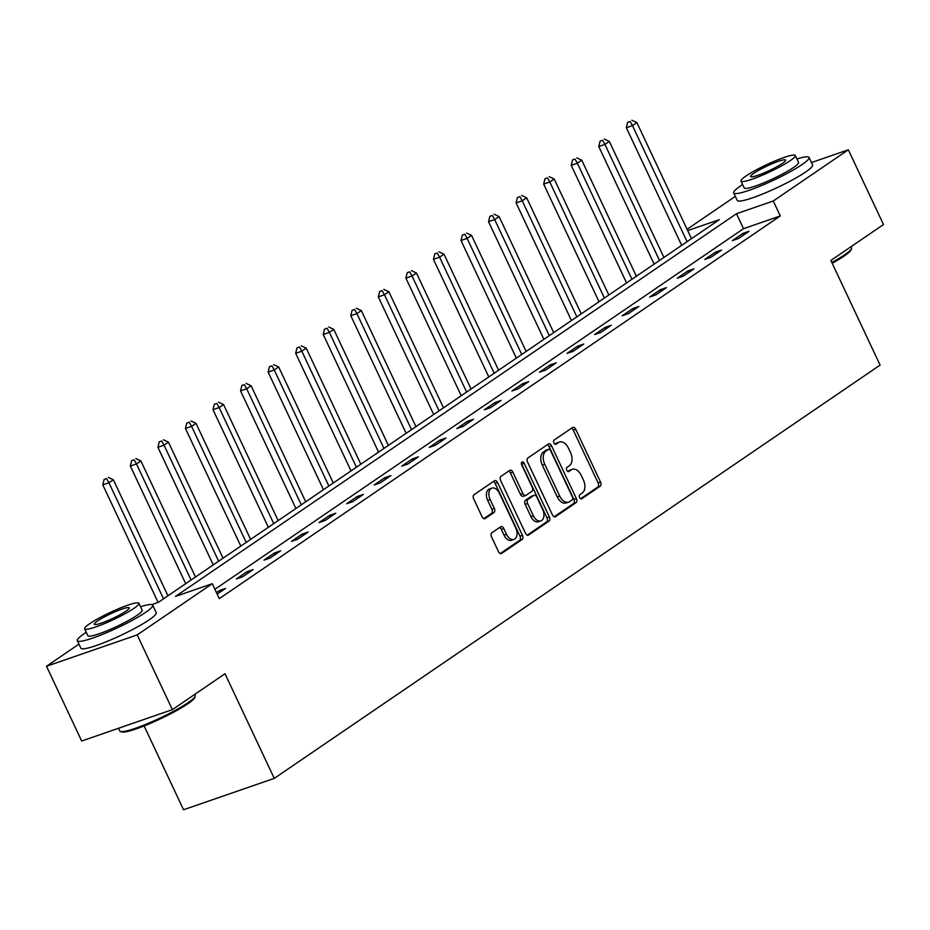 <?xml version="1.0" encoding="UTF-8"?>
<svg xmlns="http://www.w3.org/2000/svg" width="930" height="930" viewBox="0 0 930 930"><rect width="100%" height="100%" fill="white"/><g stroke="black" fill="none" stroke-linecap="round" stroke-linejoin="round"><path stroke-width="1.4" d="M579.599 497.538A2.29 1.442 70.9 0 0 581.552 498.875A2.29 1.442 70.9 0 0 581.773 498.759L600.199 486.192A3.267 2.058 70.9 0 0 600.548 482.077L575.693 429.253A3.267 2.058 70.9 0 0 572.892 427.347A3.267 2.058 70.9 0 0 572.578 427.498L554.152 440.064A2.29 1.442 70.9 0 0 553.908 442.947A2.29 1.442 70.9 0 0 555.873 444.284A2.29 1.442 70.9 0 0 556.094 444.18L558.477 442.552A10.474 6.58 70.9 0 1 559.465 442.052A10.474 6.58 70.9 0 1 568.439 448.155L570.509 452.561A10.474 6.58 70.9 0 1 569.381 465.732L566.998 467.36A2.29 1.442 70.9 0 0 566.754 470.243A2.29 1.442 70.9 0 0 568.718 471.58A2.29 1.442 70.9 0 0 568.928 471.464L571.311 469.848A10.474 6.58 70.9 0 1 572.31 469.336A10.474 6.58 70.9 0 1 581.285 475.451L583.354 479.845A10.474 6.58 70.9 0 1 582.226 493.028L579.843 494.655A2.29 1.442 70.9 0 0 579.599 497.538M491.9 532.739A3.267 2.058 70.9 0 0 491.54 536.866L498.515 551.676A3.267 2.058 70.9 0 0 501.317 553.594A3.267 2.058 70.9 0 0 501.63 553.431L522.09 539.481A3.267 2.058 70.9 0 0 522.439 535.355L497.585 482.531A3.267 2.058 70.9 0 0 494.783 480.624A3.267 2.058 70.9 0 0 494.469 480.787L474.009 494.737A3.267 2.058 70.9 0 0 473.661 498.852L482.077 516.755A3.267 2.058 70.9 0 0 484.89 518.673A3.267 2.058 70.9 0 0 485.193 518.51L493.958 512.535A3.267 2.058 70.9 0 0 494.307 508.419L490.133 499.538A8.754 5.499 70.9 0 1 491.912 488.111A8.754 5.499 70.9 0 1 499.398 493.214L515.766 527.996A8.754 5.499 70.9 0 1 513.988 539.423A8.754 5.499 70.9 0 1 506.49 534.32L503.769 528.519A3.267 2.058 70.9 0 0 500.968 526.613A3.267 2.058 70.9 0 0 500.654 526.775L491.9 532.739M811.471 162.541L848.323 149.8L883.5 224.549L830.862 260.458L880.106 365.095L274.257 778.387L225.014 673.739L172.376 709.648L137.21 634.899L46.5 666.264L78.945 644.141M848.323 149.8L773.26 201.008L736.49 213.726L175.503 596.409L212.273 583.691L137.21 634.899M212.273 583.691L219.306 598.641L780.293 215.958L773.26 201.008M552.432 514.895A3.267 2.058 70.9 0 0 555.233 516.813A3.267 2.058 70.9 0 0 555.547 516.65L576.007 502.688A3.267 2.058 70.9 0 0 576.368 498.573L551.502 445.749A3.267 2.058 70.9 0 0 548.7 443.843A3.267 2.058 70.9 0 0 548.386 444.005L527.926 457.955A3.267 2.058 70.9 0 0 527.577 462.071L552.432 514.895M549.049 521.091L528.589 535.041A3.267 2.058 70.9 0 1 528.275 535.203A3.267 2.058 70.9 0 1 525.473 533.285L500.619 480.461A3.267 2.058 70.9 0 1 500.968 476.346L509.733 470.371A3.267 2.058 70.9 0 1 510.035 470.22A3.267 2.058 70.9 0 1 512.837 472.126L522.927 493.551A3.267 2.058 70.9 0 0 525.729 495.458A3.267 2.058 70.9 0 0 526.043 495.306L531.844 491.342A3.267 2.058 70.9 0 0 532.204 487.227L521.707 464.919A2.29 1.442 70.9 0 1 522.172 461.931A2.29 1.442 70.9 0 1 524.136 463.268L549.398 516.964A3.267 2.058 70.9 0 1 549.049 521.091L546.596 521.928L527.229 535.145M144.115 725.946L183.547 809.751L274.257 778.387M780.293 215.958L743.523 228.675L214.9 589.283M742.965 233.383L732.375 240.614L738.501 238.487L749.092 231.268L742.965 233.383L743.698 234.941M715.414 252.181L704.812 259.412L710.938 257.285L721.54 250.054L715.414 252.181L716.147 253.739M687.863 270.979L677.261 278.209L683.387 276.082L693.989 268.851L687.863 270.979L688.595 272.537M660.3 289.776L649.71 297.007L655.836 294.88L666.426 287.649L660.3 289.776L661.032 291.334M632.749 308.574L622.147 315.793L628.285 313.677L638.875 306.447L632.749 308.574L633.481 310.132M605.198 327.36L594.596 334.591L600.722 332.475L611.324 325.244L605.198 327.36L605.93 328.929M577.635 346.158L567.044 353.388L573.171 351.273L583.773 344.042L577.635 346.158L578.379 347.727M550.083 364.955L539.481 372.186L545.619 370.07L556.21 362.84L550.083 364.955L550.816 366.525M522.532 383.753L511.93 390.984L518.057 388.868L528.659 381.637L522.532 383.753L523.264 385.322M494.981 402.55L484.379 409.781L490.505 407.666L501.107 400.435L494.981 402.55L495.713 404.108M467.418 421.348L456.828 428.579L462.954 426.463L473.544 419.232L467.418 421.348L468.15 422.906M439.867 440.146L429.265 447.377L435.391 445.261L445.993 438.03L439.867 440.146L440.599 441.704M412.316 458.943L401.714 466.174L407.84 464.058L418.442 456.828L412.316 458.943L413.048 460.501M384.753 477.741L374.162 484.972L380.289 482.856L390.891 475.625L384.753 477.741L385.497 479.299M357.201 496.539L346.599 503.769L352.737 501.654L363.328 494.423L357.201 496.539L357.934 498.096M329.65 515.336L319.048 522.567L325.175 520.44L335.776 513.221L329.65 515.336L330.382 516.894M302.087 534.134L291.497 541.365L297.623 539.237L308.225 532.007L302.087 534.134L302.831 535.692M274.536 552.932L263.946 560.162L270.072 558.035L280.662 550.804L274.536 552.932L275.268 554.489M246.985 571.729L236.383 578.96L242.509 576.832L253.111 569.602L246.985 571.729L247.717 573.287M217.178 594.119L225.56 588.399L219.434 590.527L216.446 592.561M172.376 709.648L81.677 741.012L46.5 666.264M687.072 229.292L735.305 196.393M151.764 604.616L158.344 602.338L719.332 219.654L687.688 230.594M743.523 228.675L736.49 213.726M219.434 590.527L220.166 592.085M572.31 469.336L569.858 470.185A10.474 6.58 70.9 0 0 568.869 470.685L571.311 469.848M567.765 471.44L568.869 470.685M559.465 442.052L557.024 442.889A10.474 6.58 70.9 0 0 556.024 443.401L558.477 442.552M554.919 444.145L556.024 443.401M580.611 498.736L597.746 487.041A3.267 2.058 70.9 0 0 598.095 482.926L573.24 430.102A3.267 2.058 70.9 0 0 571.485 428.242M554.187 516.755L573.554 503.537A3.267 2.058 70.9 0 0 573.915 499.422L549.049 446.598A3.267 2.058 70.9 0 0 547.305 444.738M572.171 499.887A2.29 1.442 70.9 0 0 572.415 497.004L550.595 450.632A2.29 1.442 70.9 0 0 548.63 449.295A2.29 1.442 70.9 0 0 548.421 449.411L545.898 451.12A10.474 6.58 70.9 0 0 544.771 464.303L559.686 495.992A10.474 6.58 70.9 0 0 568.66 502.107A10.474 6.58 70.9 0 0 569.66 501.596L572.171 499.887M546.422 450.097A2.29 1.442 70.9 0 0 546.189 450.143A2.29 1.442 70.9 0 0 545.968 450.26L548.421 449.411M568.66 502.107L566.207 502.956A10.474 6.58 70.9 0 1 557.233 496.841L542.318 465.151A10.474 6.58 70.9 0 1 543.446 451.968L545.968 450.26M523.59 496.155A3.267 2.058 70.9 0 1 523.276 496.306A3.267 2.058 70.9 0 1 520.475 494.4L510.396 472.975A3.267 2.058 70.9 0 0 508.64 471.115M546.596 521.928A3.267 2.058 70.9 0 0 546.956 517.812L521.683 464.117A2.29 1.442 70.9 0 0 521.37 463.582M533.378 515.778A8.754 5.499 70.9 0 0 540.876 520.893A8.754 5.499 70.9 0 0 542.655 509.454L536.889 497.201A3.267 2.058 70.9 0 0 534.087 495.295A3.267 2.058 70.9 0 0 533.774 495.446L527.973 499.41A3.267 2.058 70.9 0 0 527.624 503.525L533.378 515.778L530.937 516.627A8.754 5.499 70.9 0 0 538.435 521.73L540.876 520.893M531.983 496.074A3.267 2.058 70.9 0 0 531.635 496.143A3.267 2.058 70.9 0 0 531.332 496.295L533.774 495.446M530.937 516.627L525.171 504.374A3.267 2.058 70.9 0 1 525.52 500.259L531.332 496.295M513.988 539.423L511.535 540.272A8.754 5.499 70.9 0 1 504.037 535.169L501.317 529.368A3.267 2.058 70.9 0 0 499.561 527.508M491.912 488.111L489.459 488.959A8.754 5.499 70.9 0 0 487.68 500.387L490.133 499.538M483.833 518.615L491.505 513.383A3.267 2.058 70.9 0 0 491.854 509.268L487.68 500.387M500.27 553.536L519.638 540.318A3.267 2.058 70.9 0 0 519.986 536.203L495.132 483.379A3.267 2.058 70.9 0 0 493.377 481.531M691.478 238.65L636.876 122.597L632.458 125.608L626.332 127.736L681.678 245.346M630.11 121.458L627.657 122.307L630.11 121.458L632.458 125.608L687.072 241.661M631.877 120.249L636.876 122.597M626.332 127.736L627.657 122.307M831.827 262.504A41.664 5.464 -25.2 0 0 844.51 254.89A41.664 5.464 -25.2 0 0 851.543 248.554L851.055 249.856A40.664 5.336 154.8 0 1 844.196 256.041A40.664 5.336 154.8 0 1 832.187 263.271M851.543 248.554A41.664 5.464 -25.2 0 0 851.566 247.74L851.055 246.671M742.617 184.535A41.664 5.464 -25.2 0 0 740.733 185.791A41.664 5.464 -25.2 0 0 733.677 192.929A41.664 5.464 -25.2 0 0 760.891 185.814A41.664 5.464 -25.2 0 0 802.02 164.598A41.664 5.464 -25.2 0 0 809.077 157.449A41.664 5.464 -25.2 0 0 796.905 158.983M733.677 192.929L737.199 200.403A41.664 5.464 -25.2 0 0 764.402 193.289A41.664 5.464 -25.2 0 0 805.543 172.073A41.664 5.464 -25.2 0 0 812.588 164.924L809.077 157.449M795.278 155.543L798.521 162.413A29.993 3.929 154.8 0 1 793.441 167.563A29.993 3.929 154.8 0 1 763.821 182.838A29.993 3.929 154.8 0 1 744.233 187.965L741.001 181.083A29.993 3.929 -25.2 0 0 760.589 175.956A29.993 3.929 -25.2 0 0 790.209 160.681A29.993 3.929 -25.2 0 0 795.278 155.543A29.993 3.929 -25.2 0 0 775.69 160.669A29.993 3.929 -25.2 0 0 746.081 175.944A29.993 3.929 -25.2 0 0 741.001 181.083M753.916 173.224A19.332 2.534 -25.2 0 0 750.65 176.549A19.332 2.534 -25.2 0 0 763.274 173.236A19.332 2.534 -25.2 0 0 782.363 163.401A19.332 2.534 -25.2 0 0 785.629 160.076A19.332 2.534 -25.2 0 0 773.004 163.389A19.332 2.534 -25.2 0 0 753.916 173.224M195.172 696.303L194.696 697.605A40.664 5.336 154.8 0 1 187.825 703.789A40.664 5.336 154.8 0 1 150.056 723.494A40.664 5.336 154.8 0 1 121.749 731.933L120.435 731.468A41.664 5.464 -25.2 0 0 149.439 722.831A41.664 5.464 -25.2 0 0 188.139 702.638A41.664 5.464 -25.2 0 0 195.172 696.303A41.664 5.464 -25.2 0 0 195.195 695.489L194.696 694.431M86.258 632.284A41.664 5.464 -25.2 0 0 84.363 633.539A41.664 5.464 -25.2 0 0 77.318 640.677A41.664 5.464 -25.2 0 0 104.52 633.562A41.664 5.464 -25.2 0 0 145.65 612.347A41.664 5.464 -25.2 0 0 152.706 605.198A41.664 5.464 -25.2 0 0 140.535 606.732M77.318 640.677L80.829 648.152A41.664 5.464 -25.2 0 0 108.043 641.037A41.664 5.464 -25.2 0 0 149.172 619.822A41.664 5.464 -25.2 0 0 156.228 612.672L152.706 605.198M138.919 603.291L142.151 610.173A29.993 3.929 154.8 0 1 137.07 615.311A29.993 3.929 154.8 0 1 107.462 630.587A29.993 3.929 154.8 0 1 87.873 635.713L84.63 628.831A29.993 3.929 -25.2 0 0 104.218 623.716A29.993 3.929 -25.2 0 0 133.839 608.429A29.993 3.929 -25.2 0 0 138.919 603.291A29.993 3.929 -25.2 0 0 119.331 608.418A29.993 3.929 -25.2 0 0 89.71 623.693A29.993 3.929 -25.2 0 0 84.63 628.831M97.557 620.984A19.332 2.534 -25.2 0 0 94.279 624.297A19.332 2.534 -25.2 0 0 106.903 620.996A19.332 2.534 -25.2 0 0 125.992 611.15A19.332 2.534 -25.2 0 0 129.27 607.836A19.332 2.534 -25.2 0 0 116.645 611.138A19.332 2.534 -25.2 0 0 97.557 620.984M118.529 728.271L119.796 730.968A41.664 5.464 -25.2 0 0 120.435 731.468M663.927 257.447L609.313 141.395L604.907 144.406L598.769 146.533L654.115 264.143M602.559 140.256L600.106 141.104L602.559 140.256L604.907 144.406L659.51 260.458M604.326 139.047L609.313 141.395M598.769 146.533L600.106 141.104M636.376 276.245L581.762 160.193L577.344 163.203L571.218 165.331L626.564 282.941M575.007 159.053L572.555 159.902L575.007 159.053L577.344 163.203L631.958 279.256M576.774 157.844L581.762 160.193M571.218 165.331L572.555 159.902M608.825 295.043L554.21 178.99L549.793 182.001L543.666 184.117L599.013 301.739M547.445 177.851L545.003 178.7L547.445 177.851L549.793 182.001L604.407 298.053M549.212 176.642L554.21 178.99M543.666 184.117L545.003 178.7M581.262 313.84L526.659 197.788L522.242 200.799L516.115 202.914L571.45 320.536M519.893 196.649L517.44 197.497L519.893 196.649L522.242 200.799L576.844 316.851M521.66 195.44L526.659 197.788M516.115 202.914L517.44 197.497M553.71 332.638L499.096 216.585L494.679 219.596L488.552 221.712L543.899 339.334M492.342 215.446L489.889 216.295L492.342 215.446L494.679 219.596L549.293 335.649M494.109 214.237L499.096 216.585M488.552 221.712L489.889 216.295M526.159 351.435L471.545 235.383L467.127 238.394L461.001 240.51L516.348 358.131M464.791 234.244L462.338 235.092L464.791 234.244L467.127 238.394L521.742 354.446M466.558 233.035L471.545 235.383M461.001 240.51L462.338 235.092M498.596 370.233L443.994 254.181L439.576 257.192L433.45 259.307L488.785 376.917M437.228 253.041L434.775 253.878L437.228 253.041L439.576 257.192L494.179 373.244M438.995 251.832L443.994 254.181M433.45 259.307L434.775 253.878M471.045 389.031L416.431 272.978L412.025 275.989L405.887 278.105L461.234 395.715M409.677 271.827L407.224 272.676L409.677 271.827L412.025 275.989L466.627 392.042M411.444 270.63L416.431 272.978M405.887 278.105L407.224 272.676M443.494 407.828L388.88 291.776L384.462 294.787L378.336 296.903L433.682 414.513M382.125 290.625L379.673 291.474L382.125 290.625L384.462 294.787L439.076 410.839M383.892 289.428L388.88 291.776M378.336 296.903L379.673 291.474M415.931 426.626L361.328 310.574L356.911 313.584L350.784 315.7L406.131 433.31M354.562 309.423L352.121 310.271L354.562 309.423L356.911 313.584L411.525 429.637M356.329 308.225L361.328 310.574M350.784 315.7L352.121 310.271M388.38 445.412L333.777 329.371L329.36 332.382L323.222 334.498L378.568 452.108M327.011 328.22L324.558 329.069L327.011 328.22L329.36 332.382L383.962 448.434M328.778 327.023L333.777 329.371M323.222 334.498L324.558 329.069M360.828 464.21L306.214 348.157L301.797 351.18L295.67 353.295L351.017 470.906M299.46 347.018L297.007 347.867L299.46 347.018L301.797 351.18L356.411 467.232M301.227 345.821L306.214 348.157M295.67 353.295L297.007 347.867M333.277 483.007L278.663 366.955L274.245 369.977L268.119 372.093L323.466 489.703M271.909 365.816L269.456 366.664L271.909 365.816L274.245 369.977L328.86 486.018M273.664 364.607L278.663 366.955M268.119 372.093L269.456 366.664M305.714 501.805L251.112 385.752L246.694 388.763L240.568 390.891L295.903 508.501M244.346 384.613L241.893 385.462L244.346 384.613L246.694 388.763L301.297 504.816M246.113 383.404L251.112 385.752M240.568 390.891L241.893 385.462M278.163 520.602L223.549 404.55L219.143 407.561L213.005 409.688L268.352 527.298M216.795 403.411L214.342 404.259L216.795 403.411L219.143 407.561L273.745 523.613M218.562 402.202L223.549 404.55M213.005 409.688L214.342 404.259M250.612 539.4L195.998 423.348L191.58 426.359L185.454 428.486L240.8 546.096M189.243 422.208L186.791 423.057L189.243 422.208L191.58 426.359L246.194 542.411M191.01 420.999L195.998 423.348M185.454 428.486L186.791 423.057M223.049 558.198L168.446 442.145L164.029 445.156L157.902 447.284L213.249 564.894M161.681 441.006L159.239 441.855L161.681 441.006L164.029 445.156L218.643 561.209M163.448 439.797L168.446 442.145M157.902 447.284L159.239 441.855M195.498 576.995L140.883 460.943L136.478 463.954L130.34 466.07L185.686 583.691M134.129 459.804L131.676 460.652L134.129 459.804L136.478 463.954L191.08 580.006M135.896 458.595L140.883 460.943M130.34 466.07L131.676 460.652M167.946 595.793L113.332 479.741L108.915 482.751L102.788 484.867L158.112 602.419M106.578 478.601L104.125 479.45L106.578 478.601L108.915 482.751L163.529 598.804M108.345 477.392L113.332 479.741M102.788 484.867L104.125 479.45M573.24 430.102L575.693 429.253M598.095 482.926L600.548 482.077M597.746 487.041L600.199 486.192M549.049 446.598L551.502 445.749M573.915 499.422L576.368 498.573M573.554 503.537L576.007 502.688M554.896 516.871L555.547 516.65M543.446 451.968L545.898 451.12M542.318 465.151L544.771 464.303M557.233 496.841L559.686 495.992M527.938 535.273L528.589 535.041M510.396 472.975L512.837 472.126M520.475 494.4L522.927 493.551M521.683 464.117L524.136 463.268M546.956 517.812L549.398 516.964M525.52 500.259L527.973 499.41M525.171 504.374L527.624 503.525M501.317 529.368L503.769 528.519M504.037 535.169L506.49 534.32M491.854 509.268L494.307 508.419M491.505 513.383L493.958 512.535M484.542 518.731L485.193 518.51M495.132 483.379L497.585 482.531M519.986 536.203L522.439 535.355M519.638 540.318L522.09 539.481M500.979 553.664L501.63 553.431M546.189 450.143L548.63 449.295M523.276 496.306L525.729 495.458M531.635 496.143L534.087 495.295"/></g></svg>
